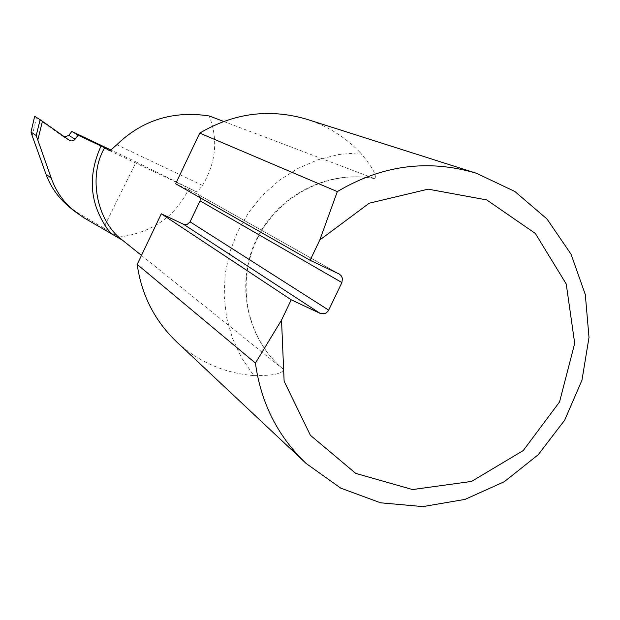 <?xml version="1.0" encoding="UTF-8"?>
<svg xmlns="http://www.w3.org/2000/svg" width="620" height="620" viewBox="0 0 620 620"><rect width="100%" height="100%" fill="white"/><g stroke="black" fill="none" stroke-linecap="round" stroke-linejoin="round"><path stroke-width="0.46" stroke-dasharray="3.1 2.33" d="M32.217 135.85L36.456 117.63L62.705 136.268L64.55 137.035M68.603 206.39L78.694 213.443L103.61 227.928L136.152 161.983L111.104 150.094M136.152 161.983L195.571 191.386L197.044 191.324L198.485 190.402L202.515 185.411C216.078 162.456 218.294 139.299 209.172 115.94M200.493 197.919L198.082 194.424L175.615 183.76M122.535 240.227L118.66 237.111C152.225 232.841 175.762 216.419 189.27 187.86M223.657 121.435L374.813 178.715C377.107 175.6 372.271 166.927 360.298 152.683L338.784 154.504L317.719 159.836L297.67 168.547L279.171 180.412L262.725 195.13L248.775 212.311L237.685 231.485L229.756 252.146L225.207 273.746L224.146 295.701L226.595 317.425L232.477 338.342L241.629 357.911L253.789 375.604C224.285 373.147 198.578 361.91 176.677 341.884M307.233 119.404C327.74 126.077 345.433 137.167 360.298 152.683M253.789 375.604C272.785 375.805 282.697 373.736 283.51 369.381L283.495 369.373C246.907 339.504 235.026 283.875 256.254 239.692C277.249 195.409 328.174 169.33 374.651 178.661M141.461 255.409L283.495 369.373C247.341 339.907 235.391 284.417 256.711 240.002C277.838 195.486 328.84 169.454 374.813 178.715M103.61 227.928L118.66 237.111M36.456 117.63L34.666 116.343M195.509 191.355L109.415 150.544M197.78 194.269L338.977 273.924M202.515 185.411L116.816 144.724M83.964 217.806L78.694 213.443M62.705 136.268L68.882 140.12M339.373 274.125L198.082 194.424M195.571 191.386L109.337 150.513M62.938 136.423L69.115 140.267"/><path stroke-width="0.93" d="M32.217 135.85L45.942 174.034C50.561 186.744 58.117 197.532 68.603 206.39L73.842 210.746C63.333 201.88 55.823 191.045 51.305 178.25L36.216 135.555L31 132.029L32.217 135.85M64.55 137.035L68.812 135.354L71.811 131.448L111.104 150.094M36.216 135.555L40.137 119.691L69.928 140.67L71.835 140.934L74.121 140.112L78.221 135.222L71.811 131.448M110.639 233.244C89.977 206.607 86.777 177.537 101.037 146.025L104.648 147.785C87.815 176.126 96.743 221.41 122.535 240.227L83.964 217.806L73.842 210.746M101.037 146.025L78.221 135.222M223.657 121.435L209.172 115.94C173.143 110.476 142.36 120.071 116.816 144.724L110.244 150.52L109.337 150.513L104.648 147.785M337.327 191.611L199.756 133.106L175.615 183.76L310.108 260.276L319.819 239.963L337.327 191.611C381.92 165.059 428.281 158.945 476.4 173.267L514.832 191.464L547.049 219.054L571.028 254.177L585.296 294.508L589 337.427L581.971 380.207L564.688 420.135L538.261 454.693L504.347 481.686L465.062 499.387L422.902 506.602L380.541 502.805L340.737 488.134L306.11 463.458L176.677 341.884C154.698 320.873 141.531 295.05 137.183 264.399L161.301 213.799L291.222 299.809L320.122 313.363L183.489 224.246L161.301 213.799M137.183 264.399L255.417 363.072L281.526 320.106L291.222 299.809M310.108 260.276L339.373 274.125L341.387 275.947L342.449 278.465L341.907 282.557L328.36 310.798L326.329 312.883L324.338 313.759L320.122 313.363M341.907 282.557L200.059 200.857L190.061 221.836L328.716 310.155M183.489 224.246L187.248 224.401L190.061 221.836M200.059 200.857L200.493 197.919M199.756 133.106C234.058 112.863 269.886 108.291 307.233 119.404L476.4 173.267M306.11 463.458C277.791 436.395 260.896 402.938 255.417 363.072M122.535 240.227L141.461 255.409M281.526 320.106L284.13 381.238L310.395 435.286L355.756 473.401L412.564 489.56L471.541 481.43L523.249 450.546L559.542 401.938L574.701 343.333L566.238 283.999L535.316 233.43L486.7 199.911L428.141 189.154L369.226 203.213L319.819 239.963M40.137 119.691L34.658 116.328L31.016 132.029L34.658 116.328M42.424 121.295L37.867 139.74M51.305 178.25L45.942 174.034M68.812 135.354L75.113 139.182"/></g></svg>
